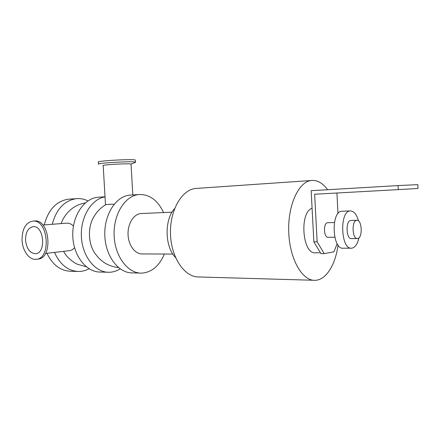 <?xml version="1.0" encoding="UTF-8"?>
<svg xmlns="http://www.w3.org/2000/svg" width="440" height="440" viewBox="0 0 440 440"><rect width="100%" height="100%" fill="white"/><g stroke="black" fill="none" stroke-linecap="round" stroke-linejoin="round"><path stroke-width="0.66" d="M140.091 273.086L132.528 272.888C118.74 273.394 105.556 256.465 104.825 235.714C103.922 214.973 115.704 196.433 129.459 195.162L131.142 195.052M164.389 254.029C159.297 265.991 151.751 272.355 141.757 273.13C128.018 273.647 114.862 256.531 114.12 235.543C113.207 214.561 124.949 195.822 138.661 194.552C149.336 194.079 157.652 200.079 163.603 212.553M141.73 213.51L140.871 213.549C133.656 214.077 127.578 223.834 128.051 234.636C128.43 245.438 135.245 254.353 142.466 253.946L172.838 254.056M107.487 272.228L100.628 272.047C86.719 272.514 73.491 256.234 72.793 236.302C71.918 216.381 83.798 198.534 97.68 197.269L99.374 197.153M120.148 268.857C116.699 271.046 113.042 272.184 109.175 272.272C95.502 272.728 82.429 256.806 81.406 236.99C80.223 217.19 91.421 198.946 105.028 196.867M114.186 204.188C108.966 204.243 106.062 204.49 105.463 204.913C100.92 207.647 97.267 211.272 94.501 215.793C87.186 226.347 87.923 245.163 96.036 254.749C101.651 262.257 109.12 266.519 118.454 267.548M89.078 268.757C85.871 270.501 82.505 271.409 78.986 271.48C68.349 271.2 60.175 264.841 54.478 252.406M52.239 224.285C56.408 209.132 64.367 200.602 76.114 198.693C80.212 198.281 84.161 199.012 87.962 200.888M85.305 202.923C75.389 204.765 67.953 210.21 63.003 219.252L61.05 223.597M63.509 251.356L64.317 252.621C67.05 257.664 74.003 262.862 77.237 264.176L86.334 266.811M77.292 271.436L71.055 271.271C60.726 271.035 52.679 265.04 46.926 253.292M44.237 224.912C48.345 209.715 56.342 201.152 68.211 199.215L69.916 199.106M313.588 280.264L199.073 276.969C185.004 277.569 171.358 258.302 170.511 234.581C169.488 210.876 181.544 189.816 195.58 188.463L197.302 188.347M338.052 245.08C335.5 264.759 326.095 280.099 315.139 280.313C302.407 281.105 289.729 259.341 288.745 232.414C287.606 205.497 298.491 181.803 311.207 180.516L312.493 180.417C318.054 180.411 323.092 183.513 327.618 189.722M174.603 208.61C164.219 219.604 164.725 246.923 175.544 257.538M36.52 259.254L37.829 259.089C53.202 258.704 50.094 219.478 34.809 220.935L34.067 220.99M22.055 240.383C22.539 250.888 29.304 260.172 36.113 259.303C51.48 258.918 48.367 219.604 33.083 221.062C25.724 222.437 22.05 228.877 22.055 240.383M98.549 164.225C94.991 163.091 133.986 160.913 135.454 162.162L135.284 162.459M135.41 162.41L131.038 164.076C129.905 163.174 100.546 164.819 103.202 165.632L105.496 204.886M98.538 164.016L98.428 162.14C94.864 160.941 133.859 158.757 135.333 160.078L135.344 160.303M25.548 240.334C26.62 248.782 29.915 253.242 35.425 253.715C46.371 253.517 44.16 225.561 33.281 226.677C28.122 227.678 25.548 232.232 25.548 240.334M74.558 247.704C72.974 249.491 71.209 250.487 69.267 250.685L45.496 253.457M66.556 223.168L67.084 223.13C69.284 223.086 71.396 224.054 73.425 226.039M337.15 243.667L333.944 251.823L324.231 253.644L317.141 241.808L313.858 241.841L320.969 253.638L324.231 253.644M313.858 241.841L311.163 190.691L398.063 185.581L398.266 189.624L314.639 194.233L317.141 241.808M337.986 213.604L336.914 193.006M327.844 222.706L327.569 222.717C323.048 222.882 323.702 238.018 328.196 237.287L334.769 237.204M398.266 189.624L418 188.474L417.808 184.641L398.063 185.581M356.708 220.292L356.763 220.286C362.12 219.373 362.879 238.524 357.484 238.552C352.204 239.459 351.401 220.462 356.708 220.292M357.225 238.552L351.5 238.618C346.181 239.52 345.384 220.632 350.735 220.462L351.048 220.451M358.947 237.831C357.489 244.195 355.075 247.643 351.692 248.182C340.764 250.019 339.229 210.997 350.224 210.925L350.24 210.925C353.854 210.931 356.615 214.269 358.518 220.941M351.159 248.182L343.266 248.204C332.211 250.025 330.688 211.321 341.809 211.239L342.348 211.222M318.895 252.791L315.607 252.786C302.473 254.991 299.046 212.405 312.087 208.247M138.661 194.552L129.459 195.162M105.023 196.779L97.68 197.269M76.114 198.693L68.211 199.215M311.207 180.516L195.58 188.463M140.871 213.549L172.029 212.185M34.809 220.935L33.083 221.062M135.454 162.162L135.333 160.078M35.75 253.677L35.425 253.715M67.084 223.13L42.806 225.022M132.814 194.942L131.038 164.076M320.463 252.791L319.589 252.791M356.763 220.286L350.784 220.457M350.224 210.925L341.809 211.239M334.406 222.53L327.624 222.712"/></g></svg>
